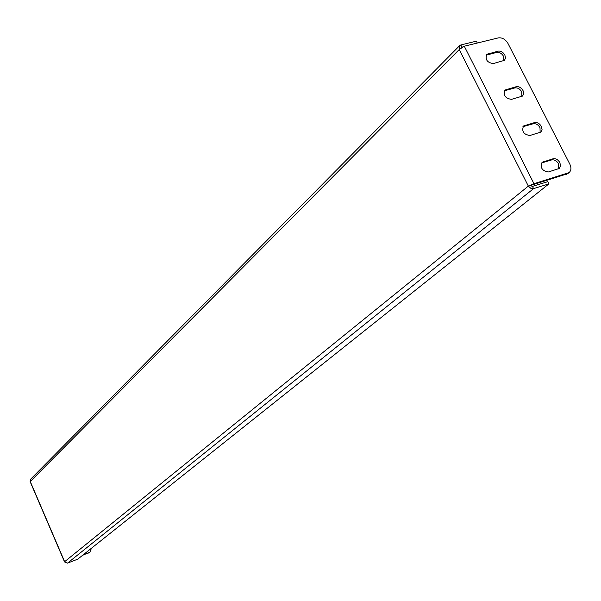 <?xml version="1.0" encoding="UTF-8"?>
<svg xmlns="http://www.w3.org/2000/svg" width="601" height="601" viewBox="0 0 601 601"><rect width="100%" height="100%" fill="white"/><g stroke="black" fill="none" stroke-linecap="round" stroke-linejoin="round"><path stroke-width="0.9" d="M523.028 90.571C521.225 87.611 518.948 86.326 516.206 86.709L505.058 90.037C503.18 95.319 505.336 98.429 511.526 99.375L522.615 96.04L523.726 93.651L523.028 90.571M504.457 90.774L514.869 87.934C517.611 87.551 519.88 88.828 521.683 91.788L521.871 96.521M504.855 55.029C503.06 52.092 500.791 50.8 498.041 51.153L486.757 54.391C485.015 59.582 487.193 62.639 493.286 63.578L504.509 60.325L505.539 58.004L504.855 55.029M486.179 55.149L496.734 52.415C499.484 52.062 501.745 53.354 503.54 56.291L503.781 60.829M541.366 126.428C539.548 123.445 537.271 122.161 534.537 122.589L523.516 126.007C521.51 131.379 523.644 134.541 529.924 135.503L540.877 132.07L542.072 129.628L541.366 126.428M522.9 126.721L533.162 123.776C535.897 123.348 538.173 124.625 539.991 127.607L540.126 132.536M559.869 162.608C558.036 159.603 555.752 158.326 553.025 158.792L542.155 162.3C539.998 167.762 542.117 170.977 548.495 171.954L559.298 168.438L560.583 165.929L559.869 162.608M541.524 162.991L551.628 159.934C554.355 159.468 556.631 160.737 558.457 163.742L558.532 168.881M477.322 43.032L476.375 41.168L460.824 44.962L459.705 45.578L459.247 49.545L464.295 46.217L498.289 37.893C502.196 37.42 505.426 39.268 507.973 43.437L569.891 164.253C571.513 167.814 571.243 170.594 569.079 172.592L533.981 183.703L528.347 186.1L530.21 185.529L532.463 186.4L547.842 181.652L548.961 183.853L533.583 188.616L532.463 186.4M462.424 46.968L461.192 47.734M548.961 183.853L77.747 559.155L67.53 563.122L64.562 561.958L30.133 481.649L30.606 479.237L459.667 45.623M82.495 555.369L89.902 552.131L91.442 548.247M82.938 555.016L88.88 552.71M89.692 552.289L88.437 553.063M528.347 186.1L459.247 49.545L30.275 481.536L64.638 561.695L528.347 186.1L530.766 188.278L533.583 188.616L67.53 563.122M567.72 173.666L530.21 185.529M514.869 87.934L516.206 86.709M496.734 52.415L498.041 51.153M533.162 123.776L534.537 122.589M551.628 159.934L553.025 158.792M541.884 162.863L543.281 161.714M523.396 126.541L524.756 125.354M460.824 44.962L461.906 47.096L461.455 47.554M566.18 174.478L567.599 173.358M464.295 46.217L533.981 183.703L532.591 184.83M486.908 54.879L488.207 53.609M505.073 90.548L506.403 89.324M567.66 173.719L569.079 172.592M89.459 552.484L89.902 552.131"/></g></svg>
